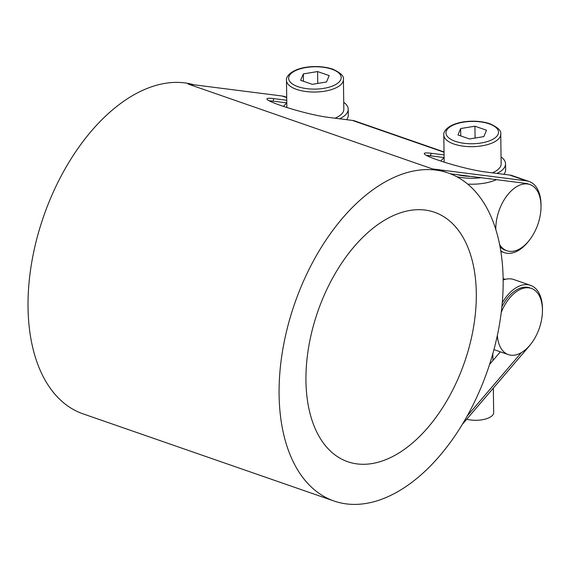<?xml version="1.0" encoding="UTF-8"?>
<svg xmlns="http://www.w3.org/2000/svg" width="571" height="571" viewBox="0 0 571 571"><rect width="100%" height="100%" fill="white"/><g stroke="black" fill="none" stroke-linecap="round" stroke-linejoin="round"><path stroke-width="0.86" d="M500.738 134.171C501.609 130.902 498.005 127.433 489.932 123.764C479.162 120.117 465.179 120.745 457.085 123.336C446.515 126.484 443.246 132.094 443.803 134.963A28.471 12.105 -0.8 0 0 472.438 146.668A28.471 12.105 -0.8 0 0 500.738 134.171L501.152 163.898A28.471 12.105 179.2 0 1 492.309 172.842M470.782 176.396A28.471 12.105 179.2 0 1 457.478 174.705M483.837 136.612L469.569 138.967L457.971 134.934L460.647 128.554L474.915 126.205L486.513 130.231L483.837 136.612M474.915 126.205L475.086 138.054M460.647 128.554L460.747 135.898M496.427 179.658A32.847 13.968 179.2 0 1 467.635 184.098M466.721 419.235A17.523 7.452 -0.8 0 0 484.615 419.271A17.523 7.452 -0.8 0 0 493.672 412.605L493.33 388.109M501.053 156.932A32.847 13.968 179.2 0 1 505.535 163.841A32.847 13.968 179.2 0 1 496.956 173.427M481.067 177.702A32.847 13.968 179.2 0 1 456.607 176.66M440.933 161.079A32.847 13.968 179.2 0 1 444.124 157.724M505.535 163.841L505.613 169.787A32.847 13.968 179.2 0 1 503.922 174.319M343.414 79.526C344.277 76.264 340.68 72.795 332.608 69.127C321.837 65.472 307.848 66.108 299.754 68.691C289.183 71.846 285.921 77.456 286.478 80.325A28.471 12.105 -0.8 0 0 315.113 92.031A28.471 12.105 -0.8 0 0 343.414 79.526L343.828 109.261A28.471 12.105 179.2 0 1 334.984 118.197M326.512 81.974L312.244 84.322L300.646 80.297L303.322 73.916L317.59 71.561L329.189 75.593L326.512 81.974M317.59 71.561L317.754 83.416M303.322 73.916L303.422 81.26M343.728 102.295A32.847 13.968 179.2 0 1 348.203 109.197A32.847 13.968 179.2 0 1 339.631 118.789M283.609 106.442A32.847 13.968 179.2 0 1 286.792 103.087M348.203 109.197L348.289 115.142A32.847 13.968 179.2 0 1 346.59 119.674M499.975 246.672A35.038 20.599 109.2 0 0 505.235 250.169L506.905 250.755A35.038 20.599 -70.8 0 1 499.546 244.445M495.814 229.713A35.038 20.599 -70.8 0 1 527.418 183.969A35.038 20.599 -70.8 0 1 529.895 184.547L528.225 183.969A35.038 20.599 109.2 0 0 525.741 183.391L450.419 173.805M529.895 184.547A35.038 20.599 -70.8 0 1 537.861 224.41A35.038 20.599 -70.8 0 1 506.905 250.755M501.181 312.615A35.038 20.599 -70.8 0 1 531.344 288.412L529.674 287.827A35.038 20.599 109.2 0 0 501.845 306.827M531.344 288.412A35.038 20.599 -70.8 0 1 542.429 311.845A35.038 20.599 -70.8 0 1 529.674 345.484A35.038 20.599 -70.8 0 1 508.354 354.612A35.038 20.599 -70.8 0 1 497.341 335.363M448.092 172.942A173.67 102.081 -70.8 0 1 487.541 370.486A173.67 102.081 -70.8 0 1 334.135 501.053A173.67 102.081 -70.8 0 1 291.36 313.679A173.67 102.081 -70.8 0 1 435.801 170.072A173.67 102.081 -70.8 0 1 448.092 172.942L444.745 171.778A173.67 102.081 109.2 0 0 432.454 168.909L526.419 180.864A37.672 22.141 -70.8 0 1 529.089 181.485A37.672 22.141 -70.8 0 1 541.001 206.666M194.04 84.801A173.67 102.081 109.2 0 0 184.747 82.881A173.67 102.081 109.2 0 0 40.305 226.487A173.67 102.081 109.2 0 0 83.088 413.861L334.135 501.053M389.443 217.48A132.058 77.62 -70.8 0 1 434.438 212.248A132.058 77.62 -70.8 0 1 464.437 362.464A132.058 77.62 -70.8 0 1 347.789 461.746A132.058 77.62 -70.8 0 1 308.747 346.568A132.058 77.62 -70.8 0 1 389.443 217.48M500.36 351.836L489.561 364.469M502.223 302.823A37.672 22.141 -70.8 0 1 530.538 285.343L513.8 279.533A37.672 22.141 109.2 0 0 503.108 280.054M530.78 344.135A37.672 22.141 -70.8 0 1 528.739 346.697L462.46 424.217M530.538 285.343A37.672 22.141 -70.8 0 1 542.45 310.524M467.249 415.952L521.409 352.614M269.162 100.81A33.946 3.376 -165 0 1 273.116 101.153L273.795 98.626A33.946 3.376 15 0 0 266.942 98.862A33.946 3.376 15 0 0 279.662 105.085L281.332 105.664A33.946 3.376 15 0 0 327.347 117.226L352.357 120.41L444.045 152.25M444.038 151.95L355.019 121.031A37.672 22.141 109.2 0 0 352.357 120.41M426.487 155.448A33.946 3.376 -165 0 1 430.441 155.79L431.119 153.271A33.946 3.376 15 0 0 424.267 153.499A33.946 3.376 15 0 0 436.986 159.723L438.656 160.301A33.946 3.376 15 0 0 484.679 171.871L509.682 175.047L526.419 180.864M529.089 181.485L512.351 175.675A37.672 22.141 109.2 0 0 509.682 175.047M444.117 157.532L430.441 155.79M431.119 153.271L444.081 154.919M529.324 240.277A37.672 22.141 -70.8 0 1 504.371 252.653A37.672 22.141 -70.8 0 1 500.674 250.662M286.792 102.894L273.116 101.153M273.795 98.626L286.756 100.275M286.713 97.313L284.729 96.62A37.672 22.141 109.2 0 0 282.06 95.999L188.095 84.044L432.454 168.909M489.19 123.85A26.28 11.17 179.2 0 1 481.16 142.993A26.28 11.17 179.2 0 1 446.379 130.909A26.28 11.17 179.2 0 1 489.19 123.85M331.858 69.212A26.28 11.17 179.2 0 1 323.836 88.348A26.28 11.17 179.2 0 1 289.047 76.271A26.28 11.17 179.2 0 1 331.858 69.212M282.06 95.999L286.721 97.612M444.181 162.135L443.803 134.963M492.852 353.592L492.944 360.508M286.856 107.498L286.478 80.325M505.264 279.347L503.087 278.598M508.354 354.612L493.944 349.602M504.371 252.653L500.788 251.411"/></g></svg>
